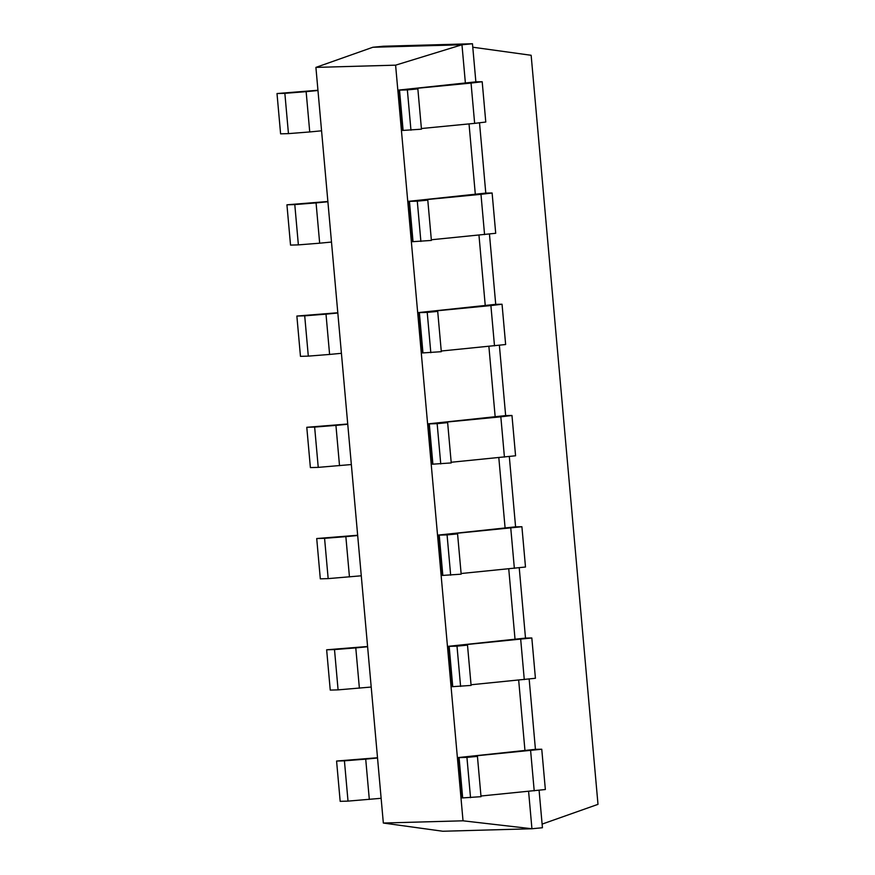<?xml version="1.0" encoding="UTF-8"?>
<svg xmlns="http://www.w3.org/2000/svg" width="875" height="875" viewBox="0 0 875 875"><rect width="100%" height="100%" fill="white"/><g stroke="black" fill="none" stroke-linecap="round" stroke-linejoin="round"><path stroke-width="1.31" d="M395.598 65.166L463.028 820.805L383.338 823.036L315.908 67.397L395.598 65.166L461.967 44.767L465.412 83.366M463.028 820.805L531.934 828.756L442.816 831.25L383.338 823.036M528.598 791.394L531.934 828.756L542.434 827.739L539.098 790.366M518.678 680.148L524.989 750.848M508.747 568.903L515.058 639.603M498.816 457.658L505.127 528.358M488.884 346.402L495.195 417.113M478.964 235.156L485.275 305.856M469.033 123.911L475.344 194.611M315.908 67.397L372.848 47.261L461.967 44.767L472.467 43.75L475.869 81.856L398.562 90.092L399.514 90.125L403.113 130.419L421.455 129.183L417.856 88.889L413.438 89.009M529.167 679.109L535.434 749.339L458.139 757.575L459.08 757.619L462.678 797.913L481.02 796.677L477.433 756.383L473.014 756.503M479.522 122.872L485.789 193.102L408.494 201.338L409.445 201.37L413.033 241.664L431.386 240.428L427.788 200.134L423.369 200.266M519.236 567.864L525.503 638.094L448.208 646.33L449.159 646.363L452.747 686.656L471.1 685.42L467.502 645.127L463.083 645.258M489.453 234.117L495.72 304.347L418.425 312.583L419.366 312.627L422.964 352.92L441.306 351.684L437.708 311.391L433.3 311.511M509.316 456.619L515.583 526.848L438.277 535.084L439.228 535.117L442.827 575.411L461.169 574.175L457.57 533.881L453.152 534.002M499.384 345.373L505.652 415.603L428.345 423.839L429.297 423.872L432.895 464.166L451.238 462.93L447.639 422.636L443.22 422.756M372.848 47.261L383.348 46.244L472.467 43.75M475.869 81.856L482.191 81.736L471.045 83.07L413.405 88.648M410.955 130.2L407.356 89.906L399.514 90.125M407.356 89.906L417.856 88.889M535.434 749.339L541.756 749.23L545.355 789.523L480.966 796.009M458.139 757.575L461.727 797.869L462.678 797.913M421.389 128.527L474.644 123.364L471.045 83.07M398.562 90.092L402.161 130.386L403.113 130.419M482.191 81.736L485.778 122.03L474.644 123.364M541.756 749.23L472.981 756.142M470.531 797.694L466.933 757.389L459.08 757.619M466.933 757.389L477.433 756.383M485.789 193.102L492.111 192.992L480.977 194.327L423.336 199.905M420.886 241.445L417.287 201.152L409.445 201.37M417.287 201.152L427.788 200.134M525.503 638.094L531.825 637.973L535.423 678.278L471.034 684.764M448.208 646.33L451.806 686.623L452.747 686.656M492.111 192.992L495.709 233.286L431.32 239.772M408.494 201.338L412.092 241.631L413.033 241.664M531.825 637.973L463.05 644.897M460.6 686.438L457.002 646.144L449.159 646.363M457.002 646.144L467.502 645.127M495.72 304.347L502.042 304.238L490.897 305.572L433.267 311.15M430.817 352.702L427.219 312.397L419.366 312.627M427.219 312.397L437.708 311.391M515.583 526.848L521.905 526.728L525.492 567.022L461.103 573.519M438.277 535.084L441.875 575.378L442.827 575.411M502.042 304.238L505.641 344.531L441.252 351.017M418.425 312.583L422.012 352.877L422.964 352.92M521.905 526.728L453.119 533.641M450.669 575.192L447.07 534.898L439.228 535.117M447.07 534.898L457.57 533.881M505.652 415.603L511.973 415.483L500.828 416.817L443.188 422.395M440.748 463.947L437.15 423.653L429.297 423.872M437.15 423.653L447.639 422.636M511.973 415.483L515.572 455.777L451.183 462.262M428.345 423.839L431.944 464.133L432.895 464.166M381.139 798.295L348.02 801.117L344.422 760.823L336.58 761.042L377.519 757.739M336.58 761.042L340.178 801.336L348.02 801.117M317.942 90.256L277.003 93.548L280.602 133.842L288.455 133.623L284.856 93.33L277.003 93.548M321.562 130.802L309.739 131.95L306.141 91.656L284.856 93.33M306.141 91.656L317.964 90.508M369.316 799.433L365.717 759.139L344.422 760.823M365.717 759.139L377.541 758.002M309.739 131.95L288.455 133.623M371.208 687.039L338.089 689.872L334.502 649.567L326.648 649.797L367.587 646.494M326.648 649.797L330.247 690.091L338.089 689.872M327.873 201.502L286.934 204.805L290.533 245.098L298.375 244.88L294.787 204.575L286.934 204.805M331.494 242.047L319.67 243.195L316.072 202.902L294.787 204.575M316.072 202.902L327.895 201.753M359.384 688.188L355.786 647.894L334.502 649.567M355.786 647.894L367.609 646.745M319.67 243.195L298.375 244.88M361.277 575.794L328.169 578.616L324.57 538.322L316.717 538.541L357.656 535.248M316.717 538.541L320.316 578.834L328.169 578.616M337.805 312.747L296.866 316.05L300.464 356.344L308.306 356.125L304.708 315.831L296.866 316.05M341.425 353.303L329.602 354.441L326.003 314.147L304.708 315.831M326.003 314.147L337.827 313.009M349.453 576.942L345.855 536.648L324.57 538.322M345.855 536.648L357.678 535.5M329.602 354.441L308.306 356.125M351.345 464.548L318.237 467.37L314.639 427.077L306.786 427.295L347.725 424.003M306.786 427.295L310.384 467.589L318.237 467.37M339.522 465.697L335.934 425.392L314.639 427.077M335.934 425.392L347.747 424.255M542.106 824.108L597.997 804.344L531.147 55.289L472.773 47.217M530.611 750.564L534.209 790.858M480.977 194.327L484.564 234.62M520.691 639.308L524.278 679.613M490.897 305.572L494.495 345.866M510.759 528.062L514.358 568.356M500.828 416.817L504.427 457.111"/></g></svg>
